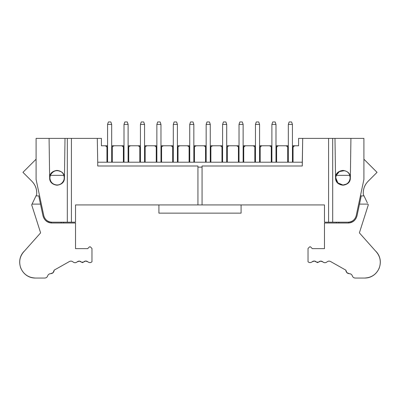 <?xml version="1.0" encoding="UTF-8"?>
<svg xmlns="http://www.w3.org/2000/svg" width="400" height="400" viewBox="0 0 400 400"><rect width="100%" height="100%" fill="white"/><g stroke="black" fill="none" stroke-linecap="round" stroke-linejoin="round"><path stroke-width="0.6" d="M158.92 213.145L158.92 204.93L241.08 204.93L241.08 213.145L241.08 204.93L158.92 204.93L158.92 213.145L241.08 213.145L158.92 213.145M34.525 198.96L35.995 195.89L38.75 195.89L42.99 215.845C44.43 220.475 47.38 222.86 51.83 223.005L75.53 223.005L75.53 248.64L75.53 223.005L51.83 223.005C47.22 222.67 44.275 220.285 42.99 215.845L40.495 204.11L32.055 204.11L31.695 204.865L40.615 232.865L24.71 250.745C19.88 255.71 18.555 261.475 20.75 268.05C23.605 274.36 28.49 277.695 35.41 278.05L44.75 278.05C46.2 277.96 47.175 277.235 47.675 275.87C48.175 274.505 49.15 273.78 50.605 273.695L53.125 272.66L54.17 270.14L69.445 261.515C70.715 260.895 71.9 261.03 73 261.92C74.37 262.955 75.74 262.955 77.11 261.92L79.325 261.125L82.47 262.605L85.615 261.04L87.865 261.82C89.235 262.85 90.6 262.845 91.965 261.81L91.965 248.475L90.32 246.83L89.495 246.83L87.69 248.64L75.53 248.64L87.69 248.64L89.495 246.83L90.32 246.83L91.965 248.475L91.965 261.81M91.96 261.81L91.96 261.81C90.6 262.875 89.235 262.88 87.865 261.82L85.615 261.04M53.125 272.66L54.17 270.14L69.445 261.515C70.72 260.875 71.9 261.01 73 261.92C74.37 262.99 75.74 262.99 77.105 261.92L77.105 261.92C78.615 260.775 80.06 260.855 81.44 262.15L83.49 262.12C84.865 260.775 86.32 260.675 87.865 261.82C86.32 260.675 84.865 260.775 83.49 262.12L81.44 262.15L79.325 261.125M54.17 270.14C53.97 272.32 52.785 273.505 50.605 273.695C49.15 273.78 48.175 274.505 47.675 275.87C47.185 277.25 46.21 277.975 44.75 278.05L35.41 278.05C21.22 278.135 14.245 260.325 24.71 250.745C14.245 260.325 21.22 278.135 35.41 278.05M50.605 273.695C49.14 273.765 48.165 274.49 47.675 275.87M24.71 250.745L40.615 232.865L31.695 204.865L32.055 204.11L40.495 204.11L38.75 195.89L35.995 195.89L36.67 194.485C37.07 189.385 35.49 184.995 31.93 181.32L22.95 172.34L36.095 159.195L22.95 172.34L31.93 181.32C35.455 185.01 37.035 189.395 36.67 194.485C37.035 189.395 35.455 185.01 31.93 181.32M48.83 222.49L48.83 221.615L48.83 222.49L51.295 222.99L51.295 222.165L51.295 222.99L51.83 223.005L51.07 222.97M36.67 194.485L32.055 204.11M61.15 223.005L61.15 222.185L61.15 223.005M63.615 222.185L63.615 223.005L63.615 222.185M49.65 221.89L48.2 221.34M38.75 195.89L39.065 197.385M32.63 202.905L35.995 195.89M53.53 184.09L55.565 184.85M64.235 177.815L64.15 176.72M64.12 176.535L63.8 175.36C65.8 179.41 61.715 185.35 57.045 185.005C52.71 184.55 50.315 182.155 49.855 177.815L50.29 175.35L49.855 177.815C50 180.875 51.45 183.075 54.2 184.42C57.065 185.495 59.66 185.035 61.98 183.045C64.105 180.84 64.71 178.275 63.8 175.35L50.29 175.35L63.8 175.35M60.64 171.59C56.37 169.61 52.92 170.865 50.29 175.35M51.01 222.14L51.83 222.185C47.715 222.01 45.035 219.845 43.79 215.675L36.095 179.46L43.79 215.675C44.96 219.71 47.64 221.88 51.83 222.185L67.315 222.185L51.83 222.185M64.44 177.82C64.845 187.355 49.245 187.35 49.65 177.815C50.12 173.36 52.585 170.895 57.045 170.425C61.505 170.895 63.97 173.36 64.44 177.815C63.97 182.275 61.505 184.74 57.045 185.21C52.585 184.74 50.12 182.275 49.65 177.815C49.245 187.35 64.845 187.35 64.44 177.815L65.015 138.38L49.075 138.38L49.65 177.815L49.075 138.38L67.315 138.38L65.015 138.38L64.44 177.815C64.845 168.28 49.245 168.285 49.65 177.815L51.025 173.52M75.53 222.185L67.315 222.185L75.53 222.185L75.53 204.93L75.53 222.185M49.075 138.38L36.095 138.38L36.095 179.46L36.095 138.38L49.075 138.38M324.47 222.185L324.47 204.93L241.08 204.93L324.47 204.93L324.47 222.185L328.58 222.185L324.47 222.185M67.315 138.38L101.41 138.38L71.42 138.38L71.42 222.185L71.42 138.38L67.315 138.38L67.315 222.185L67.315 138.38M97.72 162.205L97.3 138.38L97.72 162.205L106.955 162.205L106.955 146.61L105.105 145.775L101.41 145.775L101.41 138.38L101.41 145.775L105.105 145.775L106.955 146.61L106.955 162.205L97.72 162.205L97.72 166L97.72 162.205M75.53 204.93L158.92 204.93L75.53 204.93M197.945 166L97.72 166L197.945 166L197.945 167.135L197.945 166M298.59 138.38L363.905 138.38L363.905 179.46L356.21 215.675C354.965 219.845 352.285 222.01 348.17 222.185L328.58 222.185L328.58 138.38L302.7 138.38L302.28 166L202.055 166L302.28 166L302.28 162.205L106.955 162.205L302.28 162.205L302.7 138.38L298.59 138.38L298.59 145.775L298.59 138.38M348.93 222.97L348.17 223.005C352.62 222.86 355.57 220.475 357.01 215.845L361.25 195.89L364.005 195.89L363.33 194.485C362.965 189.395 364.545 185.01 368.07 181.32L377.05 172.34L363.905 159.195L377.05 172.34L368.07 181.32C364.545 185.01 362.965 189.395 363.33 194.485L365.145 198.27M350.05 176.67L350.145 177.815C349.685 182.155 347.29 184.55 342.955 185.005C338.285 185.35 334.2 179.41 336.2 175.35C335.29 178.275 335.895 180.84 338.02 183.045C340.34 185.035 342.935 185.495 345.8 184.42C348.55 183.075 350 180.875 350.145 177.815L349.71 175.35L350.145 177.815M350.35 221.89L351.8 221.34M348.705 222.165L348.705 222.99L348.705 222.165M351.17 222.49L351.17 221.615M350.84 221.735L350.35 221.885M350.35 177.82C350.755 187.355 335.155 187.35 335.56 177.815C335.155 187.35 350.755 187.35 350.35 177.815L350.925 138.38L334.985 138.38L335.56 177.815C336.03 173.36 338.495 170.895 342.955 170.425C347.415 170.895 349.88 173.36 350.35 177.815C349.88 182.275 347.415 184.74 342.955 185.21C338.495 184.74 336.03 182.275 335.56 177.815L334.985 138.38L332.685 138.38L332.685 222.185L332.685 138.38L328.58 138.38L328.58 222.185L348.17 222.185C352.36 221.88 355.04 219.71 356.21 215.675L363.905 179.46L363.905 138.38L350.925 138.38L350.35 177.815C350.755 168.28 335.155 168.285 335.56 177.815L336.94 173.52M197.945 204.93L197.945 167.135L202.055 167.135L202.055 166L202.055 204.93L202.055 167.135L197.945 167.135L197.945 204.93M294.895 145.775L293.045 146.61L293.045 162.205L293.045 146.61L294.895 145.775L298.59 145.775L292.43 145.775M324.47 248.64L324.47 223.005L348.17 223.005L324.47 223.005L324.47 248.64L312.31 248.64L324.47 248.64M336.385 223.005L336.385 222.185M350.61 222.67L348.95 222.97M367.37 202.905L364.005 195.89L361.25 195.89L359.505 204.11L367.945 204.11L368.305 204.865L367.945 204.11L359.505 204.11L357.01 215.845C355.725 220.285 352.78 222.67 348.17 223.005M368.07 181.32C364.51 184.995 362.93 189.385 363.33 194.485M337.405 182.385L338.02 183.045M342.955 185.005L344.21 184.895M345.285 184.62L346.47 184.09L342.955 185.005L337.87 182.9L335.765 177.815L335.945 176.235M338.85 222.185L338.85 223.005L338.85 222.185M107.57 148.135L106.415 146.15M107.315 147.145L107.57 148.24L106.955 146.61M163.44 145.775L173.3 145.775L163.44 145.775L161.59 146.61L161.59 162.205L161.59 146.61L163.44 145.775L160.975 145.775M177.405 145.775L189.73 145.775L179.87 145.775L178.025 146.61L178.025 162.205L178.025 146.61L179.87 145.775L177.405 145.775L179.87 145.775M193.84 145.775L206.16 145.775L193.84 145.775L196.305 145.775L194.455 146.61L194.455 162.205L194.455 146.61L196.305 145.775L193.84 145.775M210.27 145.775L222.595 145.775L212.735 145.775L210.885 146.61L210.885 162.205L210.885 146.61L212.735 145.775L210.27 145.775L212.735 145.775M226.7 145.775L239.025 145.775L226.7 145.775L229.165 145.775L227.32 146.61L227.32 162.205L227.32 146.61L229.165 145.775L226.7 145.775M243.135 145.775L255.455 145.775L243.135 145.775L245.6 145.775L243.75 146.61L243.75 162.205L243.75 146.61L245.6 145.775M259.565 145.775L271.89 145.775L259.565 145.775L262.03 145.775L260.18 146.61L260.18 162.205L260.18 146.61L262.03 145.775M275.995 145.775L288.32 145.775L275.995 145.775L278.46 145.775L276.615 146.61L276.615 162.205L276.615 146.61L278.46 145.775M147.01 145.775L156.865 145.775L147.01 145.775L145.16 146.61L145.16 162.205L145.16 146.61L147.01 145.775L144.545 145.775L147.01 145.775M140.435 145.775L130.575 145.775L137.97 145.775L139.82 146.61L137.97 145.775L140.435 145.775M105.105 145.775L107.57 145.775M111.68 145.775L124.005 145.775L114.145 145.775L112.295 146.61L112.295 162.205L112.295 146.61L114.145 145.775L111.68 145.775L114.145 145.775M128.11 145.775L130.575 145.775L128.73 146.61L128.73 162.205L128.73 146.61L130.575 145.775L128.11 145.775L130.575 145.775M107.455 147.49L106.965 146.62M106.195 146.03L107.455 147.485M287.705 162.205L287.705 146.61L285.855 145.775L287.705 146.61L287.705 162.205M271.27 162.205L271.27 146.61L269.425 145.775L271.27 146.61L271.27 162.205M254.84 162.205L254.84 146.61L252.99 145.775L254.84 146.61L254.84 162.205M238.41 162.205L238.41 146.61L236.56 145.775L238.41 146.61L238.41 162.205M221.975 162.205L221.975 146.61L220.13 145.775L221.975 146.61L221.975 162.205M205.545 162.205L205.545 146.61L203.695 145.775L205.545 146.61L205.545 162.205M189.115 162.205L189.115 146.61L187.265 145.775L189.115 146.61L189.115 162.205M172.68 162.205L172.68 146.61L170.835 145.775L172.68 146.61L172.68 162.205M156.25 162.205L156.25 146.61L154.4 145.775L156.25 146.61L156.25 162.205M139.82 162.205L139.82 146.61L139.82 162.205M123.385 162.205L123.385 146.61L121.54 145.775L123.385 146.61L123.385 162.205M161.38 146.875L162.135 146.15M161.23 147.145L162.605 145.92M173.155 147.41L172.68 146.61L173.3 148.24L173.3 162.205L173.3 124.415L173.3 148.24L173.04 147.145M171.92 146.03L173.18 147.485M177.81 146.875L178.57 146.15M177.665 147.145L179.04 145.92M189.59 147.41L189.115 146.61L189.73 148.24L189.73 162.205L189.73 124.415L189.73 148.155M188.355 146.03L189.605 147.47M194.24 146.875L195 146.15M194.095 147.145L195.47 145.92M206.02 147.41L205.555 146.62M204.785 146.03L206.045 147.485M205 146.15L206.15 148L206.16 162.205L206.16 148.24L205.545 146.61M210.675 146.875L211.43 146.15M210.525 147.145L211.9 145.92M222.45 147.41L221.975 146.61L222.595 148.24L222.595 162.205L222.595 124.415L222.595 148.24L222.335 147.145M221.215 146.03L222.475 147.485M227.105 146.875L227.865 146.15M226.96 147.145L228.335 145.92M238.865 147.36L238.41 146.61L239.025 148.24L239.025 162.205L239.025 124.415L239.025 148.24L238.77 147.145M237.65 146.03L238.89 147.44L237.345 145.905M243.305 147.33L244.295 146.15M243.39 147.145L244.5 146.03L243.25 147.485M255.295 147.36L254.85 146.625M254.08 146.03L255.325 147.44L253.775 145.905M259.735 147.33L260.725 146.15M259.82 147.145L260.93 146.03M271.725 147.36L271.285 146.625M270.51 146.03L271.755 147.44L270.21 145.905M276.165 147.33L277.16 146.15M276.255 147.145L277.365 146.03L276.115 147.485M288.16 147.36L287.715 146.625M286.945 146.03L288.185 147.44M292.6 147.33L293.59 146.15M292.685 147.145L293.795 146.03L292.545 147.485M111.68 148.155L112.84 146.15M111.935 147.145L113.31 145.92M123.89 147.49L123.395 146.62M122.625 146.03L123.885 147.485M128.115 148.155L129.275 146.15M128.37 147.145L129.745 145.92M140.32 147.49L139.825 146.62M139.06 146.03L140.315 147.485M144.945 146.875L145.705 146.15M144.8 147.145L146.175 145.92M156.75 147.49L156.26 146.62M155.49 146.03L156.75 147.485M288.065 147.145L288.32 148.24L288.32 124.415L292.43 124.415L292.43 162.205L292.43 148.24L293.045 146.61L292.43 148.24L292.43 124.415L288.32 124.415L288.32 162.205L288.32 148.24L287.705 146.61M375.29 250.745C380.12 255.71 381.445 261.475 379.25 268.05C381.445 261.475 380.12 255.71 375.29 250.745L359.385 232.865L368.305 204.865L359.385 232.865L375.29 250.745C385.755 260.325 378.78 278.135 364.59 278.05C371.51 277.695 376.395 274.36 379.25 268.05M352.325 275.87C351.835 274.49 350.86 273.765 349.395 273.695C347.215 273.505 346.03 272.32 345.83 270.14L330.555 261.515C329.28 260.875 328.1 261.01 327 261.92C325.63 262.99 324.26 262.99 322.89 261.92C321.385 260.775 319.94 260.855 318.56 262.15L316.51 262.12L314.385 261.04L317.53 262.605L320.675 261.125L322.89 261.92C324.26 262.955 325.63 262.955 327 261.92C328.1 261.03 329.285 260.895 330.555 261.515L345.83 270.14L346.875 272.66L349.395 273.695C350.85 273.78 351.825 274.505 352.325 275.87C352.825 277.235 353.8 277.96 355.25 278.05L364.59 278.05L355.25 278.05C353.79 277.975 352.815 277.25 352.325 275.87C352.815 277.25 353.79 277.975 355.25 278.05M308.035 261.81L308.035 248.475L309.68 246.83L310.505 246.83L312.31 248.64L310.505 246.83L309.68 246.83L308.035 248.475L308.035 261.81C309.4 262.845 310.765 262.85 312.135 261.82L314.385 261.04M364.055 196.005L364.21 196.355M349.71 175.35L336.2 175.35L349.71 175.35M344.175 170.735L339.36 171.59L336.2 175.35M107.57 162.205L107.57 124.415L107.57 162.205M107.56 147.98L107.57 148.24M105.86 145.895L107.51 147.685M156.61 147.145L156.865 148.24L156.865 124.415L160.975 124.415L160.975 148.24L161.59 146.61L160.975 148.24L160.975 162.205L160.975 124.415L156.865 124.415L156.865 162.205L156.865 148.24L156.25 146.61M162.35 146.03L161.095 147.485M173.295 148.13L172.14 146.15M171.59 145.895L173.195 147.53M177.405 148.24L178.025 146.61L177.405 148.24L177.405 162.205L177.405 124.415L173.3 124.415L177.405 124.415L177.405 148.24M178.78 146.03L177.525 147.485M189.73 148.135L188.57 146.15M189.475 147.145L189.73 148.24M188.025 145.895L189.625 147.53M189.73 145.775L187.265 145.775L189.73 145.775M193.84 148.24L194.455 146.61L193.84 148.24L193.84 162.205L193.84 124.415L189.73 124.415L193.84 124.415L193.84 148.24M195.215 146.03L193.955 147.485M205.905 147.145L206.16 148.24L206.16 124.415L206.16 148.24M204.455 145.895L206.055 147.53M210.27 148.24L210.885 146.61L210.27 148.24L210.27 162.205L210.27 124.415L206.16 124.415L210.27 124.415L210.27 148.24M211.645 146.03L210.39 147.485M222.59 148.13L221.435 146.15M220.885 145.895L222.49 147.53M222.595 145.775L220.13 145.775L222.595 145.775M226.7 148.24L227.32 146.61L226.7 148.24L226.7 162.205L226.7 124.415L222.595 124.415L226.7 124.415L226.7 148.24M228.075 146.03L226.82 147.485M239.025 148.13L237.87 146.15M243.135 148.24L243.135 124.415L243.135 148.24L243.75 146.61L243.135 148.24L243.135 162.205L243.135 148.155L244.76 145.92M239.025 145.775L236.56 145.775M255.45 148.035L254.3 146.15M255.2 147.145L255.455 162.205L255.455 148.24L254.84 146.61M259.565 148.24L259.565 124.415L259.565 148.24L260.18 146.61L259.565 148.24L259.565 162.205L259.565 148.155L261.19 145.92M255.455 145.775L252.99 145.775M260.94 146.03L259.685 147.485M271.885 148.155L270.73 146.15M271.63 147.145L271.89 162.205L271.89 148.24L271.27 146.61M275.995 148.24L275.995 124.415L275.995 148.24L276.615 146.61L275.995 148.24L275.995 162.205L275.995 148.155L277.625 145.92M271.89 145.775L269.425 145.775M288.32 148.13L287.165 146.15M292.43 148.24L294.055 145.92M288.32 145.775L285.855 145.775M286.64 145.905L288.19 147.445M287.96 146.93L286.695 145.92M271.525 146.93L270.26 145.92M255.095 146.93L253.83 145.92M238.665 146.93L237.4 145.92M222.275 147.01L220.965 145.92M228.05 146.04L226.81 147.525M205.845 147.01L204.535 145.92M211.62 146.04L210.375 147.525M189.415 147.01L188.105 145.92M195.185 146.04L193.945 147.525M172.98 147.01L171.67 145.92M178.755 146.04L177.515 147.525M156.645 147.205L155.24 145.92M162.325 146.04L161.08 147.525M140.215 147.205L138.81 145.92M145.89 146.04L144.65 147.525M123.785 147.205L122.375 145.92M129.46 146.04L128.22 147.525M107.35 147.205L105.945 145.92M113.03 146.04L111.785 147.525M111.68 148.24L112.295 146.61L111.68 148.24L111.68 162.205L111.68 124.415L107.57 124.415L108.395 121.95L107.57 124.415L111.68 124.415L111.68 148.24M113.055 146.03L111.8 147.485M124 148.135L122.845 146.15M123.745 147.145L124.005 162.205L124.005 148.24L123.385 146.61M122.295 145.895L123.94 147.685M128.11 148.24L128.73 146.61L128.11 148.24L128.11 162.205L128.11 124.415L124.005 124.415L124.005 148.24L124.005 124.415L128.11 124.415L128.11 148.24M129.485 146.03L128.23 147.485M140.435 148.135L139.28 146.15M140.18 147.145L140.435 162.205L140.435 148.24L139.82 146.61M138.725 145.895L140.37 147.685M144.545 148.24L145.16 146.61L144.545 148.24L144.545 162.205L144.545 124.415L140.435 124.415L140.435 148.24L140.435 124.415L144.545 124.415L144.545 148.24M145.915 146.03L144.66 147.485M156.865 148.135L155.71 146.15M155.155 145.895L156.805 147.685M275.995 124.415L271.89 124.415L271.89 148.24L271.89 124.415L275.995 124.415L275.175 121.95L272.71 121.95L271.89 124.415L272.71 121.95L275.175 121.95L275.995 124.415M259.565 124.415L255.455 124.415L255.455 148.24L255.455 124.415L259.565 124.415L258.745 121.95L256.28 121.95L255.455 124.415L256.28 121.95L258.745 121.95L259.565 124.415M243.135 124.415L239.025 124.415L243.135 124.415L242.31 121.95L239.845 121.95L239.025 124.415L239.845 121.95L242.31 121.95L243.135 124.415M322.89 261.92L323.42 262.305M316.51 262.12C315.135 260.775 313.68 260.675 312.135 261.82C310.765 262.88 309.4 262.875 308.04 261.81L308.04 261.81M292.43 124.415L291.605 121.95L289.14 121.95L288.32 124.415L289.14 121.95L291.605 121.95L292.43 124.415M226.7 124.415L225.88 121.95L223.415 121.95L222.595 124.415L223.415 121.95L225.88 121.95L226.7 124.415M210.27 124.415L209.45 121.95L206.985 121.95L206.16 124.415L206.985 121.95L209.45 121.95L210.27 124.415M193.84 124.415L193.015 121.95L190.55 121.95L189.73 124.415L190.55 121.95L193.015 121.95L193.84 124.415M177.405 124.415L176.585 121.95L174.12 121.95L173.3 124.415L174.12 121.95L176.585 121.95L177.405 124.415M160.975 124.415L160.155 121.95L157.69 121.95L156.865 124.415L157.69 121.95L160.155 121.95L160.975 124.415M144.545 124.415L143.72 121.95L141.255 121.95L140.435 124.415L141.255 121.95L143.72 121.95L144.545 124.415M128.11 124.415L127.29 121.95L124.825 121.95L124.005 124.415L124.825 121.95L127.29 121.95L128.11 124.415M111.68 124.415L110.86 121.95L108.395 121.95L110.86 121.95L111.68 124.415M364.005 195.89L360.415 195.89M170.835 145.775L173.3 145.775M203.695 145.775L206.16 145.775M121.54 145.775L124.005 145.775M154.4 145.775L156.865 145.775"/></g></svg>
